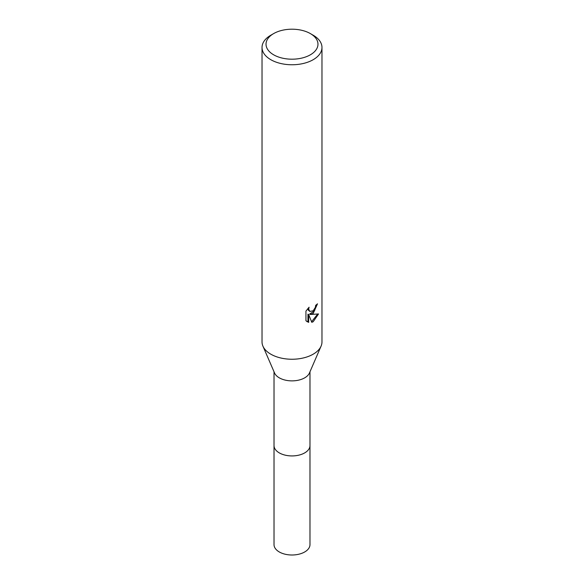 <?xml version="1.0" encoding="UTF-8"?>
<svg xmlns="http://www.w3.org/2000/svg" width="584" height="584" viewBox="0 0 584 584"><rect width="100%" height="100%" fill="white"/><g stroke="black" fill="none" stroke-linecap="round" stroke-linejoin="round"><path stroke-width="0.88" d="M310.367 33.595L313.192 35.222A29.974 17.301 180 0 1 321.974 47.457L321.974 341.947A29.974 17.301 180 0 1 321.076 346.144L309.44 373.015A17.98 10.381 180 0 1 304.709 377.833A17.98 10.381 180 0 1 287.204 380.498A17.98 10.381 180 0 1 274.56 373.015L262.924 346.144A29.974 17.301 180 0 1 262.026 341.947L262.026 47.457A29.974 17.301 180 0 1 270.808 35.222L273.633 33.595A25.973 14.994 180 0 1 310.367 33.595A25.973 14.994 180 0 1 310.367 54.801A25.973 14.994 180 0 1 273.633 54.801A25.973 14.994 180 0 1 273.633 33.595L270.808 35.222M309.98 445.3A17.98 10.381 180 0 1 309.98 445.548A17.98 10.381 180 0 1 304.709 452.885A17.98 10.381 180 0 1 285.123 455.133A17.98 10.381 180 0 1 274.02 445.548A17.98 10.381 180 0 1 274.02 445.3M321.076 346.144A29.974 17.301 180 0 1 313.192 354.181A29.974 17.301 180 0 1 283.999 358.62A29.974 17.301 180 0 1 262.924 346.144M311.783 322.317L308.673 314.557L308.673 322.383L305.943 320.769L305.936 311.119L309.089 307.213L308.666 309.133L309.827 311.425L313.192 310.798L315.36 307.337L315.674 305.337A29.974 17.301 0 0 0 317.499 303.819L313.192 313.396L310.323 314.477L318.536 313.951L313.192 321.718L311.783 322.31M321.974 47.457A29.974 17.301 180 0 1 313.192 59.699A29.974 17.301 180 0 1 280.532 63.444A29.974 17.301 180 0 1 262.026 47.457M316.718 304.512L314.469 310.907L309.608 314.061L310.323 314.477M311.564 321.74L317.594 314.17M306.877 321.572L307.958 321.966L307.958 314.141L308.673 314.557M307.958 321.966L308.673 322.383M309.827 311.425L308.257 310.097L307.958 308.403M274.02 445.548A17.98 10.381 180 0 0 279.283 452.885A17.98 10.381 180 0 0 298.884 455.14A17.98 10.381 180 0 0 309.98 445.548L309.98 544.616A17.98 10.381 180 0 1 298.884 554.209A17.98 10.381 180 0 1 279.283 551.96A17.98 10.381 180 0 1 274.02 544.616L274.02 371.774M309.98 445.548L309.98 371.774"/></g></svg>
